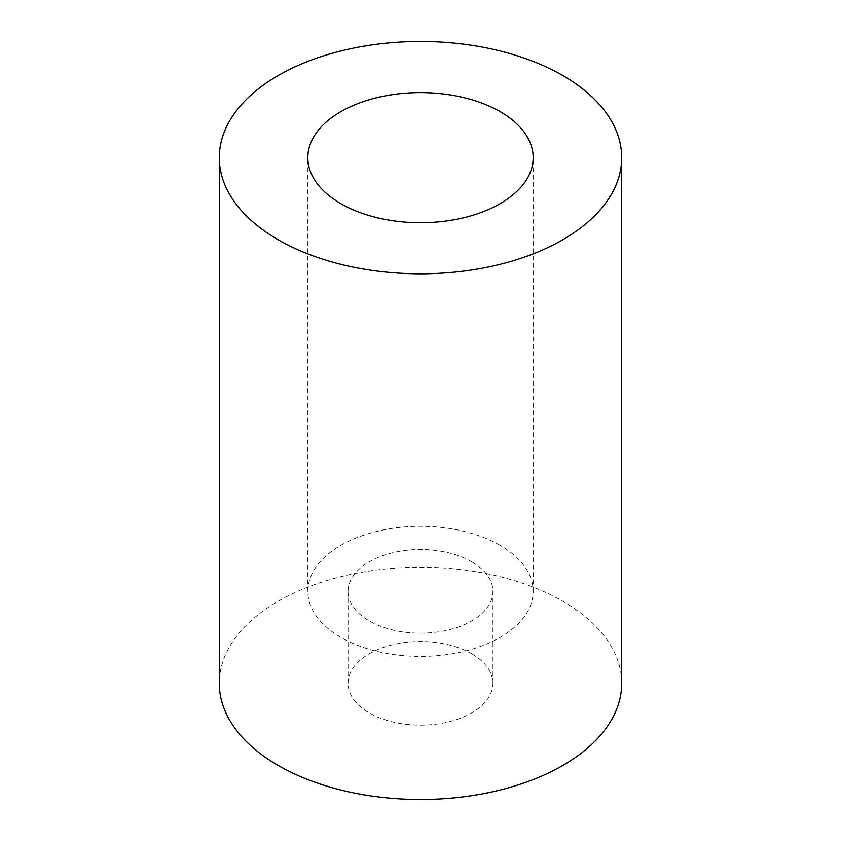 <?xml version="1.0" encoding="UTF-8"?>
<svg xmlns="http://www.w3.org/2000/svg" width="841" height="841" viewBox="0 0 841 841"><rect width="100%" height="100%" fill="white"/><g stroke="black" fill="none" stroke-linecap="round" stroke-linejoin="round"><path stroke-width="0.63" stroke-dasharray="4.21 3.15" d="M500.174 545.357A112.673 65.051 0 0 0 377.378 531.249A112.673 65.051 0 0 0 307.827 591.349A112.673 65.051 0 0 0 340.826 637.352A112.673 65.051 0 0 0 463.622 651.449A112.673 65.051 0 0 0 533.173 591.349A112.673 65.051 0 0 0 500.174 545.357M621.699 683.344A201.199 116.163 0 0 0 562.766 601.21A201.199 116.163 0 0 0 343.506 576.032A201.199 116.163 0 0 0 219.301 683.344M471.717 561.777A72.431 41.819 0 0 0 392.779 552.716A72.431 41.819 0 0 0 348.069 591.349A72.431 41.819 0 0 0 369.283 620.921A72.431 41.819 0 0 0 448.221 629.983A72.431 41.819 0 0 0 492.931 591.349A72.431 41.819 0 0 0 471.717 561.777M471.717 653.783A72.431 41.819 0 0 0 392.779 644.711A72.431 41.819 0 0 0 348.069 683.344A72.431 41.819 0 0 0 369.283 712.916A72.431 41.819 0 0 0 448.221 721.977A72.431 41.819 0 0 0 492.931 683.344A72.431 41.819 0 0 0 471.717 653.783M307.827 591.349L307.827 157.656M348.069 683.344L348.069 591.349M492.931 683.344L492.931 591.349M533.173 591.349L533.173 157.656"/><path stroke-width="1.26" d="M500.174 111.653A112.673 65.051 0 0 0 377.378 97.556A112.673 65.051 0 0 0 307.827 157.656A112.673 65.051 0 0 0 340.826 203.648A112.673 65.051 0 0 0 463.622 217.756A112.673 65.051 0 0 0 533.173 157.656A112.673 65.051 0 0 0 500.174 111.653M219.301 157.656L219.301 683.344A201.199 116.163 0 0 0 278.234 765.489A201.199 116.163 0 0 0 497.494 790.666A201.199 116.163 0 0 0 621.699 683.344L621.699 157.656A201.199 116.163 0 0 0 562.766 75.511A201.199 116.163 0 0 0 343.506 50.334A201.199 116.163 0 0 0 219.301 157.656A201.199 116.163 0 0 0 278.234 239.79A201.199 116.163 0 0 0 497.494 264.968A201.199 116.163 0 0 0 621.699 157.656"/></g></svg>
